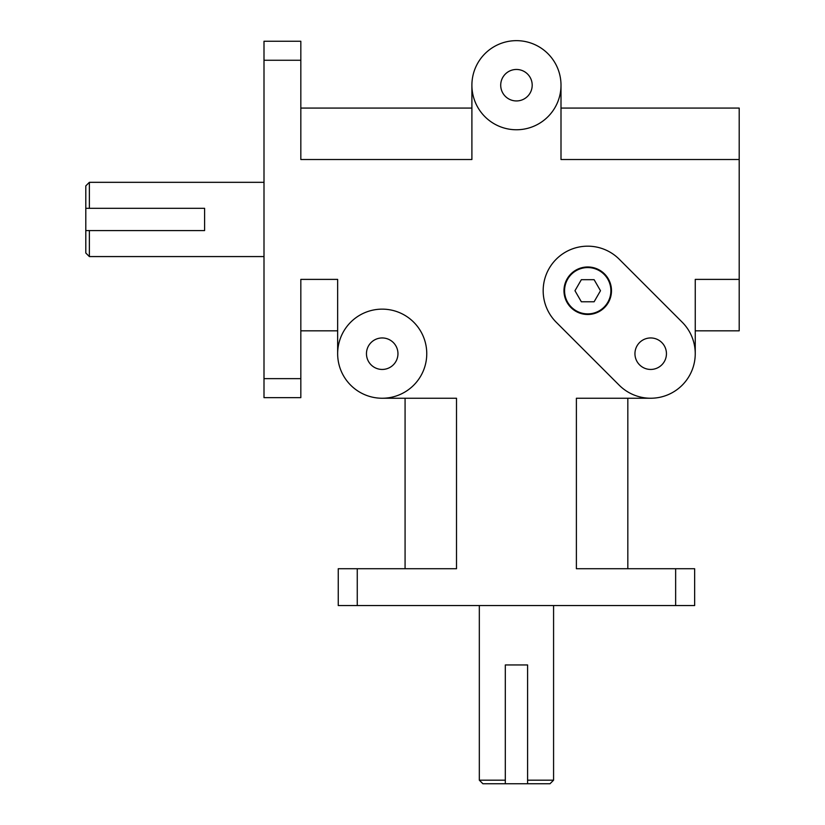 <?xml version="1.0" encoding="UTF-8"?>
<svg xmlns="http://www.w3.org/2000/svg" width="825" height="825" viewBox="0 0 825 825"><rect width="100%" height="100%" fill="white"/><g stroke="black" fill="none" stroke-linecap="round" stroke-linejoin="round"><path stroke-width="1.24" d="M675.644 605.55L694.65 605.55L694.65 568.724L675.644 568.724L675.644 605.55L357.256 605.55L357.256 568.724L338.25 568.724L338.25 605.55L357.256 605.55M300.826 397.65L264 397.65L300.826 397.65L300.826 378.644L264 378.644L264 397.65M300.826 60.256L300.826 41.25L264 41.25L264 60.256L300.826 60.256L300.826 159.514L471.9 159.514L471.9 85.202A44.55 44.55 0 0 1 538.725 46.623A44.55 44.55 0 0 1 538.725 123.791A44.55 44.55 0 0 1 471.9 85.202M264 41.25L300.826 41.25M337.652 353.698A44.55 44.55 0 0 1 404.477 315.109A44.55 44.55 0 0 1 404.477 392.277A44.55 44.55 0 0 1 337.652 353.698L337.652 279.386L300.826 279.386L300.826 378.644M650.698 398.248L576.386 398.248L576.386 568.724L675.644 568.724M695.248 330.825L739.2 330.825L739.2 279.386L695.248 279.386L695.248 353.698M739.2 279.386L739.2 108.075L561 108.075M561 85.202L561 159.514L739.2 159.514M264 378.644L264 60.256M357.256 568.724L456.514 568.724L456.514 398.248L382.202 398.248M581.347 301.775L574.973 290.73L581.347 279.685L594.113 279.685L600.487 290.73L594.113 301.775L581.347 301.775M611.49 290.73A23.76 23.76 0 0 1 575.85 311.303A23.76 23.76 0 0 1 575.85 270.157A23.76 23.76 0 0 1 611.49 290.73M610.892 290.73A23.162 23.162 0 0 0 576.149 270.672A23.162 23.162 0 0 0 576.149 310.788A23.162 23.162 0 0 0 610.892 290.73M479.325 780.182L482.893 783.75L505.312 783.75L505.312 780.182L479.325 780.182L479.325 605.55M553.575 780.182L527.587 780.182L527.587 783.75L550.007 783.75L553.575 780.182L553.575 605.55M505.312 780.182L505.312 664.95L527.587 664.95L527.587 780.182M527.587 783.75L505.312 783.75M89.368 182.325L85.8 185.893L85.8 208.312L89.368 208.312L89.368 182.325L264 182.325M89.368 256.575L89.368 230.588L85.8 230.588L85.8 253.007L89.368 256.575L264 256.575M89.368 208.312L204.6 208.312L204.6 230.588L89.368 230.588M85.8 230.588L85.8 208.312M300.826 330.825L337.652 330.825M471.9 108.075L300.826 108.075M405.075 398.248L405.075 568.724M627.825 568.724L627.825 398.248M366.465 353.698A15.737 15.737 0 0 1 390.081 340.065A15.737 15.737 0 0 1 390.081 367.331A15.737 15.737 0 0 1 366.465 353.698M634.951 353.698A15.737 15.737 0 0 1 658.567 340.065A15.737 15.737 0 0 1 658.567 367.331A15.737 15.737 0 0 1 634.951 353.698M500.713 85.202A15.737 15.737 0 0 1 524.318 71.569A15.737 15.737 0 0 1 524.318 98.835A15.737 15.737 0 0 1 500.713 85.202M619.235 259.225L682.192 322.193A44.55 44.55 0 0 1 682.192 385.192A44.55 44.55 0 0 1 619.193 385.192L556.225 322.235A44.55 44.55 0 0 1 556.225 259.225A44.55 44.55 0 0 1 619.235 259.225"/></g></svg>

